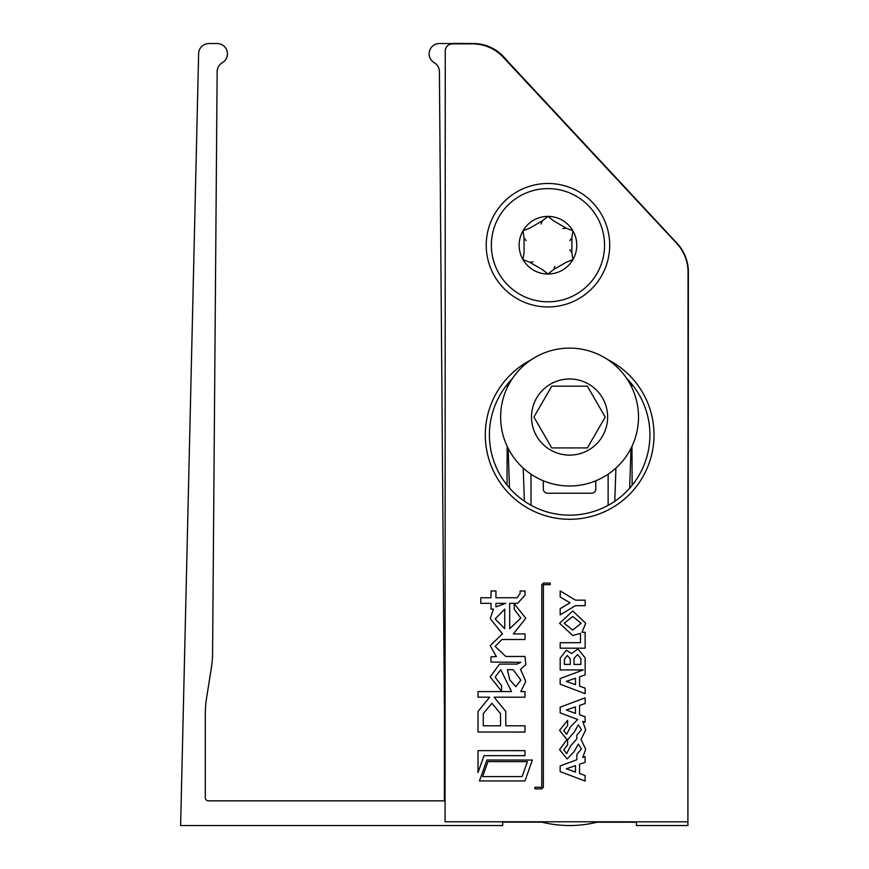 <?xml version="1.0" encoding="UTF-8"?>
<svg xmlns="http://www.w3.org/2000/svg" width="869" height="869" viewBox="0 0 869 869"><rect width="100%" height="100%" fill="white"/><g stroke="black" fill="none" stroke-linecap="round" stroke-linejoin="round"><path stroke-width="1.3" d="M534.685 90.973L503.824 57.006A41.158 41.158 0 0 0 473.366 43.537L439.41 43.537A10.287 10.287 0 0 0 434.261 62.731A10.287 10.287 0 0 1 439.41 71.562L445.069 793.06M636.456 821.813L636.456 825.55L687.9 825.55L688.042 272.127A42.19 42.19 0 0 0 676.712 243.353L503.303 57.3A42.19 42.19 0 0 0 472.454 43.874L452.456 43.874A7.202 7.202 0 0 0 445.254 51.075L445.069 821.77L687.9 821.824M445.069 800.86L208.408 800.86A3.085 3.085 0 0 1 205.312 797.764L205.312 714.057A102.9 102.9 0 0 1 206.583 697.959L211.471 667.088A89.985 89.985 0 0 0 212.579 653.716L217.152 71.562A10.287 10.287 0 0 1 222.29 62.731A10.287 10.287 0 0 0 217.152 43.537L208.918 43.537A10.287 10.287 0 0 0 198.632 53.574L180.622 825.55L502.684 825.55L502.684 821.781M631.73 384.011L631.741 387.248M631.969 446.351L632.132 485.304M507.018 485.065L507.17 446.351M507.398 387.248L507.409 384.25M569.575 348.111A68.944 68.944 0 0 1 638.509 417.055A68.944 68.944 0 0 1 569.575 485.988A68.944 68.944 0 0 1 500.631 417.055A68.944 68.944 0 0 1 569.575 348.111A68.944 68.944 0 0 0 500.631 417.055A68.944 68.944 0 0 0 569.575 485.988M587.39 447.915L605.215 417.055L587.39 386.184L551.75 386.184L533.924 417.055L551.75 447.915L587.39 447.915M543.353 480.807L543.353 489.106A4.117 4.117 0 0 0 547.47 493.223L591.67 493.223A4.117 4.117 0 0 0 595.786 489.106L595.786 480.807M531.002 474.192L531.002 505.237M524.365 501.163L523.214 468.076M508.05 385.934L508.05 383.479M508.104 448.285L509.495 488.02M540.963 821.792A30.871 30.871 0 0 0 545.232 822.921A114.219 114.219 0 0 0 593.723 822.965A30.871 30.871 0 0 0 598.154 821.802M629.634 488.248L631.035 448.274M631.09 383.251L631.09 385.934M615.925 468.076L614.774 501.294M608.137 505.345L608.137 474.192M512.08 379.003A80.263 80.263 0 0 0 569.651 515.165A80.263 80.263 0 0 0 626.647 378.384M501.141 476.69A80.263 80.263 0 0 1 501.163 393.092A80.263 80.263 0 0 0 569.651 515.165A80.263 80.263 0 0 0 649.925 434.924M609.701 245.232A61.742 61.742 0 0 1 547.948 306.953A61.742 61.742 0 0 1 486.227 245.199A61.742 61.742 0 0 1 547.981 183.478A61.742 61.742 0 0 1 609.701 245.232M524.985 750.642L478.015 750.631L478.004 772.595L484.033 755.661L524.985 755.672L524.985 750.642M482.621 776.582L487.943 761.635L527.407 761.646L522.084 776.593L482.621 776.582M524.952 780.949L532.404 760.038L486.912 760.027L479.46 780.938L524.952 780.949M543.429 583.066L541.811 584.685L541.767 787.271L534.913 787.271L534.913 788.867L541.767 788.867L543.353 787.281L543.407 584.663L550.262 584.663L550.262 583.077L543.429 583.066M581.024 739.519L585.706 729.862L582.697 721.389L585.119 722.302L585.119 716.74L579.547 714.785L579.547 705.443L585.13 703.553L585.13 697.85L560.157 707.192L560.157 712.83L577.7 719.489L570.433 726.908L566.642 734.348L563.818 730.579L567.587 725.637L567.587 720.325L559.549 730.329L566.914 739.649L559.56 749.632L567.109 758.952L574.203 751.511L578.33 744.092L581.448 748.948L576.831 754.477L576.831 759.723L560.147 765.969L560.147 771.596L585.109 781.057L585.109 775.506L579.558 773.551L579.558 764.199L585.109 762.319L585.119 756.627L582.784 757.496L585.706 749.165L581.024 739.519M566.295 710.027L575.452 706.877L575.463 713.351L566.295 710.027M566.306 768.793L575.463 765.643L575.463 772.117L566.306 768.793M574.192 732.219L578.33 724.8L581.437 729.667L576.831 735.196L576.831 738.835L570.422 746.199L566.653 753.64L563.829 749.871L567.598 744.929L567.598 739.638L574.192 732.219M585.141 657.8L577.885 648.991L571.563 653.586L566.349 650.186L560.179 658.17L560.179 669.912L583.284 669.901L560.168 678.559L560.168 684.196L585.141 693.668L585.141 688.096L579.58 686.152L579.58 676.81L585.13 674.92L585.141 657.8M574.007 658.43L577.57 654.487L580.861 658.539L580.861 664.416L574.007 664.416L574.007 658.43M566.327 681.383L575.484 678.233L575.484 684.718L566.327 681.383M564.426 659.278L567.294 655.498L570.27 658.854L570.27 664.416L564.426 664.416L564.426 659.278M585.717 623.269L572.747 611.005L559.571 623.279L572.747 635.543L580.492 633.392L580.481 642.702L560.179 642.702L560.179 648.187L585.141 648.187L585.152 632.263L581.98 632.263L585.717 623.269M572.747 616.479L581.111 623.269L572.747 630.058L564.187 623.269L572.747 616.479M575.539 600.175L560.19 590.909L560.19 597.025L570.021 602.825L560.19 608.669L560.179 614.861L575.397 605.671L585.152 605.671L585.152 600.175L575.539 600.175M495.938 603.347L505.801 603.347L495.938 606.888L495.938 603.347M515.849 686.673L509.734 679.819L507.431 669.695L513.155 669.695L520.846 680.09L515.849 686.673M520.086 590.985L520.086 593.549L517.055 597.763L495.938 597.753L495.938 590.974L491.007 590.974L491.007 597.753L480.807 597.753L480.807 603.336L491.007 603.347L491.007 609.136L493.483 609.136L490.214 618.598L502.456 633.892L490.203 645.602L496.384 656.649L490.985 656.779L490.985 662.048L520.857 662.33L517.033 664.112L499.545 664.101L490.192 676.864L501.576 691.268L501.576 685.684L495.134 677.19L500.783 669.63L511.493 691.594L478.026 691.583L478.026 697.177L489.671 697.177L478.026 711.461L478.015 732.046L524.974 732.056L524.985 725.811L505.769 725.811L505.78 711.472L494.135 697.177L524.985 697.188L524.985 691.594L520.803 691.594L525.788 681.35L520.52 669.369L525.788 664.633L524.995 656.464L505.791 656.464L495.134 646.395L501.978 639.486L525.006 639.497L525.006 633.903L513.373 633.903L525.799 618.272L514.22 603.738L514.22 609.267L520.868 618.076L509.679 628.667L509.69 603.347L517.576 603.347L525.017 595.265L525.017 590.985L520.086 590.985M483.283 713.568L491.897 703.303L500.511 713.568L500.511 725.811L483.273 725.8L483.283 713.568M504.748 628.667L495.145 618.924L504.748 609.126L504.748 628.667M553.564 269.586L566.273 262.253L572.91 259.614A28.807 28.807 0 0 1 547.959 274.028L553.564 269.586L554.922 266.425M491.365 245.21A56.594 56.594 0 0 1 547.959 188.616A56.594 56.594 0 0 1 604.552 245.21A56.594 56.594 0 0 1 547.959 301.804A56.594 56.594 0 0 1 491.365 245.21M569.814 240.637L571.878 237.878L572.91 230.806L566.273 228.167L553.564 220.835L547.959 216.403L542.354 220.835L529.655 228.167L523.008 230.806L524.05 237.878L524.05 252.542L523.008 259.614L529.655 262.253L542.354 269.586L547.959 274.028A28.807 28.807 0 0 1 523.008 230.806A28.807 28.807 0 0 1 572.91 230.806A28.807 28.807 0 0 1 572.91 259.614L571.878 252.542L569.814 249.783M571.878 237.878L571.878 252.542M529.655 262.253L533.077 261.851M524.05 237.878L526.114 240.637M542.354 220.835L540.996 224.006M566.273 228.167L562.851 228.58M687.9 812.222L688.378 272.214A42.548 42.548 0 0 0 676.973 243.19L510.081 63.904M451.456 43.537A7.56 7.56 0 0 1 452.586 43.45L472.573 43.472A42.548 42.548 0 0 1 476.592 43.656M444.363 800.86L444.439 712.2M502.684 822.117L542.071 822.15M596.938 822.193L636.456 822.226M569.575 455.117A38.073 38.073 0 0 0 607.637 417.055A38.073 38.073 0 0 0 569.575 378.982A38.073 38.073 0 0 0 531.502 417.055A38.073 38.073 0 0 0 569.575 455.117M607.55 359.516A84.38 84.38 0 0 1 569.64 519.282A84.38 84.38 0 0 1 530.97 359.929"/></g></svg>
